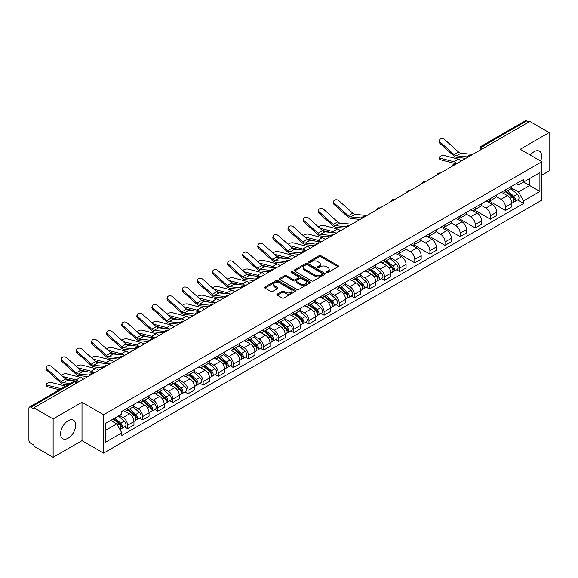 <?xml version="1.0" encoding="UTF-8"?>
<svg xmlns="http://www.w3.org/2000/svg" width="578" height="578" viewBox="0 0 578 578"><rect width="100%" height="100%" fill="white"/><g stroke="black" fill="none" stroke-linecap="round" stroke-linejoin="round"><path stroke-width="0.87" d="M326.628 272.578A0.939 0.542 0 0 0 327.957 272.578L338.065 266.747A1.344 0.773 0 0 0 338.462 266.198A1.344 0.773 0 0 0 338.065 265.649L320.942 255.758A1.344 0.773 0 0 0 319.042 255.758L308.934 261.596A0.939 0.542 0 0 0 308.659 261.979A0.939 0.542 0 0 0 308.934 262.361A0.939 0.542 0 0 0 310.263 262.361L311.571 261.61A4.306 2.485 0 0 1 317.662 261.61L319.092 262.434A4.306 2.485 0 0 1 320.349 264.189A4.306 2.485 0 0 1 319.092 265.945L317.784 266.704A0.939 0.542 0 0 0 317.503 267.087A0.939 0.542 0 0 0 317.784 267.469A0.939 0.542 0 0 0 319.114 267.469L320.422 266.718A4.306 2.485 0 0 1 326.505 266.718L327.936 267.542A4.306 2.485 0 0 1 329.193 269.297A4.306 2.485 0 0 1 327.936 271.053L326.628 271.812A0.939 0.542 0 0 0 326.353 272.195A0.939 0.542 0 0 0 326.628 272.578L326.628 271.812M68.146 438.175A10.693 6.17 120 0 0 75.133 428.753A10.693 6.17 120 0 0 73.493 420.184A10.693 6.17 120 0 0 68.146 420.719A10.693 6.17 120 0 0 61.167 430.133A10.693 6.17 120 0 0 62.8 438.702A10.693 6.17 120 0 0 68.146 438.175M540.625 161.031A10.693 6.17 120 0 0 539.426 151.183A10.693 6.17 120 0 0 534.079 151.711A10.693 6.17 120 0 0 530.301 155.07M277.281 294.094A1.344 0.773 0 0 0 276.891 294.643A1.344 0.773 0 0 0 277.281 295.192L282.086 297.966A1.344 0.773 0 0 0 283.986 297.966L295.214 291.485A1.344 0.773 0 0 0 295.611 290.936A1.344 0.773 0 0 0 295.214 290.387L278.09 280.503A1.344 0.773 0 0 0 276.19 280.503L264.962 286.984A1.344 0.773 0 0 0 264.572 287.533A1.344 0.773 0 0 0 264.962 288.082L270.764 291.428A1.344 0.773 0 0 0 272.671 291.428L277.476 288.653A1.344 0.773 0 0 0 277.866 288.104A1.344 0.773 0 0 0 277.476 287.555L274.593 285.893A3.598 2.081 0 0 1 273.539 284.427A3.598 2.081 0 0 1 275.764 282.505A3.598 2.081 0 0 1 279.687 282.96L290.958 289.47A3.598 2.081 0 0 1 292.013 290.936A3.598 2.081 0 0 1 289.788 292.851A3.598 2.081 0 0 1 285.864 292.403L283.986 291.319A1.344 0.773 0 0 0 282.086 291.319L277.281 294.094L277.281 295.192M103.614 414.729L82.004 402.252L53.125 418.927L33.842 407.793L529.816 121.445L549.1 132.579L520.222 149.254L541.832 161.724L103.614 414.729L103.614 453.109L541.832 200.111L541.832 161.724M311.672 280.886A1.344 0.773 0 0 0 313.572 280.886L324.8 274.406A1.344 0.773 0 0 0 325.19 273.856A1.344 0.773 0 0 0 324.8 273.307L307.677 263.424A1.344 0.773 0 0 0 305.769 263.424L294.549 269.904A1.344 0.773 0 0 0 294.151 270.453A1.344 0.773 0 0 0 294.549 271.003L311.672 280.886M291.644 272.78A0.939 0.542 0 0 1 292.598 272.917L292.598 271.797L310.003 281.847A1.344 0.773 0 0 1 310.4 282.396A1.344 0.773 0 0 1 310.003 282.945L298.783 289.426A1.344 0.773 0 0 1 296.875 289.426L279.759 279.542L279.759 278.444A1.344 0.773 0 0 0 279.362 278.993A1.344 0.773 0 0 0 279.759 279.542M279.759 278.444L284.557 275.67A1.344 0.773 0 0 1 286.464 275.67L293.407 279.68A1.344 0.773 0 0 0 295.307 279.68L298.494 277.837A1.344 0.773 0 0 0 298.891 277.288A1.344 0.773 0 0 0 298.494 276.739L291.269 272.563A0.939 0.542 0 0 1 290.987 272.18A0.939 0.542 0 0 1 291.572 271.682A0.939 0.542 0 0 1 292.598 271.797M53.125 418.927L53.125 457.306L33.842 446.173L33.842 445.053L30.836 443.319A2.738 1.582 -120 0 1 28.9 439.966L28.9 408.292A2.738 1.582 -120 0 1 29.471 407.042L73.37 381.697A2.738 1.582 60 0 1 74.735 381.834L30.836 407.179A2.738 1.582 -120 0 0 29.471 407.042M541.832 175.156L549.1 170.958L549.1 132.579M53.125 457.306L82.004 440.631L103.614 453.109M33.842 407.793L33.842 408.913L30.836 407.179M484.949 147.347L482.912 146.176A2.738 1.582 60 0 0 481.539 146.039L525.438 120.694A2.738 1.582 60 0 1 526.811 120.831L482.912 146.176A2.738 1.582 120 0 0 480.975 149.529L480.975 149.644M528.848 122.001L526.811 120.831M505.49 189.873A6.307 3.641 60 0 1 504.189 192.698L510.584 189.006A6.307 3.641 -120 0 0 511.884 186.181M496.415 196.657L501.032 199.323A6.307 3.641 60 0 1 505.49 207.047L511.884 203.355A6.307 3.641 -120 0 0 507.426 195.631L502.853 192.987M511.884 203.355L511.884 206.765L505.49 210.457L489.458 201.202M504.189 192.698A6.307 3.641 60 0 1 501.083 192.416M505.49 207.047L505.49 210.457M490.375 198.601A6.307 3.641 60 0 1 489.067 201.426L495.462 197.734A6.307 3.641 -120 0 0 496.769 194.909M474.343 209.93L490.375 219.185L496.769 215.493L496.769 212.083A6.307 3.641 -120 0 0 492.312 204.359L487.731 201.715M489.067 201.426A6.307 3.641 60 0 1 485.968 201.144M481.293 205.385L485.917 208.051A6.307 3.641 60 0 1 490.375 215.775L490.375 219.185M475.253 207.329A6.307 3.641 60 0 1 473.953 210.154L480.347 206.462A6.307 3.641 -120 0 0 481.655 203.637M459.221 218.657L475.253 227.913L481.655 224.221L481.655 220.81A6.307 3.641 -120 0 0 477.197 213.087L472.616 210.443M473.953 210.154A6.307 3.641 60 0 1 470.846 209.872M466.179 214.113L470.795 216.779A6.307 3.641 60 0 1 475.253 224.502L475.253 227.913M460.139 216.056A6.307 3.641 60 0 1 458.831 218.881L465.232 215.189A6.307 3.641 -120 0 0 466.533 212.364M444.106 227.385L460.139 236.64L466.533 232.948L466.533 229.538A6.307 3.641 -120 0 0 462.075 221.815L457.501 219.178M458.831 218.881A6.307 3.641 60 0 1 455.731 218.6M451.064 222.841L455.681 225.507A6.307 3.641 60 0 1 460.139 233.23L460.139 236.64M445.024 224.784A6.307 3.641 60 0 1 443.716 227.609L450.11 223.917A6.307 3.641 -120 0 0 451.418 221.092M428.992 236.113L445.024 245.368L451.418 241.676L451.418 238.266A6.307 3.641 -120 0 0 446.96 230.543L442.38 227.905M443.716 227.609A6.307 3.641 60 0 1 440.609 227.327M435.942 231.568L440.566 234.234A6.307 3.641 60 0 1 445.024 241.958L445.024 245.368M429.902 233.512A6.307 3.641 60 0 1 428.601 236.337L434.996 232.645A6.307 3.641 -120 0 0 436.296 229.82M413.87 244.841L429.902 254.103L436.296 250.404L436.296 246.994A6.307 3.641 -120 0 0 431.838 239.27L427.265 236.633M428.601 236.337A6.307 3.641 60 0 1 425.495 236.055M420.827 240.296L425.444 242.962A6.307 3.641 60 0 1 429.902 250.686L429.902 254.103M414.787 242.24A6.307 3.641 60 0 1 413.48 245.065L419.874 241.373A6.307 3.641 -120 0 0 421.181 238.548M398.755 253.569L414.787 262.831L421.181 259.132L421.181 255.722A6.307 3.641 -120 0 0 416.724 247.998L412.143 245.361M413.48 245.065A6.307 3.641 60 0 1 410.38 244.783M405.705 249.024L410.329 251.697A6.307 3.641 60 0 1 414.787 259.414L414.787 262.831M399.665 250.968A6.307 3.641 60 0 1 398.365 253.8L404.759 250.101A6.307 3.641 -120 0 0 406.067 247.276M396.602 269.789L399.665 271.559L406.067 267.867L406.067 264.449A6.307 3.641 -120 0 0 401.609 256.726L397.028 254.089M398.365 253.8A6.307 3.641 60 0 1 395.258 253.511M390.591 257.752L395.208 260.425A6.307 3.641 60 0 1 399.665 268.141L399.665 271.559M384.551 259.695A6.307 3.641 60 0 1 383.243 262.528L389.644 258.828A6.307 3.641 -120 0 0 390.945 256.003M381.487 278.517L384.551 280.287L390.945 276.595L390.945 273.177A6.307 3.641 -120 0 0 386.487 265.461L381.914 262.817M383.243 262.528A6.307 3.641 60 0 1 380.143 262.239M375.476 266.48L380.093 269.153A6.307 3.641 60 0 1 384.551 276.869L384.551 280.287M369.436 268.423A6.307 3.641 60 0 1 368.128 271.255L374.522 267.563A6.307 3.641 -120 0 0 375.83 264.731M366.365 287.244L369.436 289.014L375.83 285.322L375.83 281.905A6.307 3.641 -120 0 0 371.372 274.189L366.792 271.544M368.128 271.255A6.307 3.641 60 0 1 365.021 270.966M360.354 275.215L364.978 277.881A6.307 3.641 60 0 1 369.436 285.597L369.436 289.014M354.314 277.151A6.307 3.641 60 0 1 353.014 279.983L359.408 276.291A6.307 3.641 -120 0 0 360.708 273.459M351.251 295.972L354.314 297.742L360.708 294.05L360.708 290.633A6.307 3.641 -120 0 0 356.25 282.917L351.677 280.272M353.014 279.983A6.307 3.641 60 0 1 349.907 279.694M345.239 283.942L349.856 286.609A6.307 3.641 60 0 1 354.314 294.325L354.314 297.742M339.199 285.879A6.307 3.641 60 0 1 337.892 288.711L344.286 285.019A6.307 3.641 -120 0 0 345.593 282.187M336.129 304.7L339.199 306.47L345.593 302.778L345.593 299.361A6.307 3.641 -120 0 0 341.136 291.644L336.555 289M337.892 288.711A6.307 3.641 60 0 1 334.792 288.422M330.117 292.67L334.741 295.336A6.307 3.641 60 0 1 339.199 303.053L339.199 306.47M324.077 294.607A6.307 3.641 60 0 1 322.777 297.439L329.171 293.747A6.307 3.641 -120 0 0 330.479 290.915M321.014 313.428L324.077 315.198L330.479 311.506L330.479 308.088A6.307 3.641 -120 0 0 326.021 300.372L321.44 297.728M322.777 297.439A6.307 3.641 60 0 1 319.67 297.15M315.003 301.398L319.62 304.064A6.307 3.641 60 0 1 324.077 311.78L324.077 315.198M308.963 303.334A6.307 3.641 60 0 1 307.655 306.167L314.056 302.475A6.307 3.641 -120 0 0 315.357 299.642M305.899 322.156L308.963 323.926L315.357 320.234L315.357 316.816A6.307 3.641 -120 0 0 310.899 309.1L306.326 306.456M307.655 306.167A6.307 3.641 60 0 1 304.555 305.878M299.888 310.126L304.505 312.792A6.307 3.641 60 0 1 308.963 320.508L308.963 323.926M293.848 312.062A6.307 3.641 60 0 1 292.54 314.894L298.934 311.202A6.307 3.641 -120 0 0 300.242 308.37M290.777 330.883L293.848 332.653L300.242 328.961L300.242 325.544A6.307 3.641 -120 0 0 295.784 317.828L291.204 315.183M292.54 314.894A6.307 3.641 60 0 1 289.434 314.605M284.766 318.854L289.39 321.52A6.307 3.641 60 0 1 293.848 329.236L293.848 332.653M278.726 320.79A6.307 3.641 60 0 1 277.426 323.622L283.82 319.93A6.307 3.641 -120 0 0 285.12 317.098M275.663 339.611L278.726 341.381L285.12 337.689L285.12 334.272A6.307 3.641 -120 0 0 280.662 326.556L276.089 323.911M277.426 323.622A6.307 3.641 60 0 1 274.319 323.333M269.651 327.582L274.268 330.248A6.307 3.641 60 0 1 278.726 337.971L278.726 341.381M263.611 329.518A6.307 3.641 60 0 1 262.304 332.35L268.698 328.658A6.307 3.641 -120 0 0 270.005 325.826M260.541 348.339L263.611 350.109L270.005 346.417L270.005 343A6.307 3.641 -120 0 0 265.548 335.283L260.967 332.639M262.304 332.35A6.307 3.641 60 0 1 259.204 332.061M254.53 336.309L259.154 338.975A6.307 3.641 60 0 1 263.611 346.699L263.611 350.109M248.489 338.246A6.307 3.641 60 0 1 247.189 341.078L253.583 337.386A6.307 3.641 -120 0 0 254.891 334.554M245.426 357.067L248.489 358.837L254.891 355.145L254.891 351.727A6.307 3.641 -120 0 0 250.433 344.011L245.852 341.367M247.189 341.078A6.307 3.641 60 0 1 244.082 340.796M239.415 345.037L244.032 347.703A6.307 3.641 60 0 1 248.489 355.427L248.489 358.837M233.375 346.973A6.307 3.641 60 0 1 232.067 349.806L238.468 346.114A6.307 3.641 -120 0 0 239.769 343.281M230.311 365.795L233.375 367.565L239.769 363.873L239.769 360.462A6.307 3.641 -120 0 0 235.311 352.739L230.738 350.095M232.067 349.806A6.307 3.641 60 0 1 228.967 349.524M224.3 353.765L228.917 356.431A6.307 3.641 60 0 1 233.375 364.154L233.375 367.565M218.26 355.701A6.307 3.641 60 0 1 216.952 358.533L223.346 354.841A6.307 3.641 -120 0 0 224.654 352.009M215.189 374.522L218.26 376.292L224.654 372.6L224.654 369.19A6.307 3.641 -120 0 0 220.196 361.467L215.616 358.822M216.952 358.533A6.307 3.641 60 0 1 213.846 358.252M209.178 362.493L213.802 365.159A6.307 3.641 60 0 1 218.26 372.882L218.26 376.292M203.138 364.429A6.307 3.641 60 0 1 201.838 367.261L208.232 363.569A6.307 3.641 -120 0 0 209.532 360.737M200.075 383.25L203.138 385.02L209.532 381.328L209.532 377.918A6.307 3.641 -120 0 0 205.082 370.195L200.501 367.55M201.838 367.261A6.307 3.641 60 0 1 198.731 366.979M194.064 371.22L198.68 373.887A6.307 3.641 60 0 1 203.138 381.61L203.138 385.02M188.023 373.157A6.307 3.641 60 0 1 186.716 375.989L193.11 372.297A6.307 3.641 -120 0 0 194.418 369.465M184.953 391.978L188.023 393.748L194.418 390.056L194.418 386.646A6.307 3.641 -120 0 0 189.96 378.922L185.379 376.278M186.716 375.989A6.307 3.641 60 0 1 183.616 375.707M178.942 379.948L183.566 382.614A6.307 3.641 60 0 1 188.023 390.338L188.023 393.748M172.901 381.885A6.307 3.641 60 0 1 171.601 384.717L177.995 381.025A6.307 3.641 -120 0 0 179.303 378.193M169.838 400.706L172.901 402.476L179.303 398.784L179.303 395.374A6.307 3.641 -120 0 0 174.845 387.65L170.264 385.006M171.601 384.717A6.307 3.641 60 0 1 168.494 384.435M163.827 388.676L168.444 391.342A6.307 3.641 60 0 1 172.901 399.066L172.901 402.476M157.787 390.612A6.307 3.641 60 0 1 156.479 393.445L162.88 389.753A6.307 3.641 -120 0 0 164.181 386.92M154.723 409.434L157.787 411.204L164.181 407.512L164.181 404.101A6.307 3.641 -120 0 0 159.723 396.378L155.15 393.734M156.479 393.445A6.307 3.641 60 0 1 153.38 393.163M148.712 397.404L153.329 400.07A6.307 3.641 60 0 1 157.787 407.793L157.787 411.204M142.672 399.34A6.307 3.641 60 0 1 141.364 402.172L147.758 398.48A6.307 3.641 -120 0 0 149.066 395.648M139.601 418.161L142.672 419.931L149.066 416.239L149.066 412.829A6.307 3.641 -120 0 0 144.608 405.106L140.028 402.461M141.364 402.172A6.307 3.641 60 0 1 138.258 401.891M133.59 406.132L138.214 408.798A6.307 3.641 60 0 1 142.672 416.521L142.672 419.931M127.55 408.068A6.307 3.641 60 0 1 126.25 410.9L132.644 407.208A6.307 3.641 -120 0 0 133.944 404.376M124.487 426.889L127.55 428.659L133.944 424.967L133.944 421.557A6.307 3.641 -120 0 0 129.494 413.834L124.913 411.189M126.25 410.9A6.307 3.641 60 0 1 123.143 410.618M119.415 415.401L123.092 417.526A6.307 3.641 60 0 1 127.55 425.249L127.55 428.659M516.197 183.688L518.48 185.003L539.895 172.634L529.621 178.566L529.621 185.509L518.48 191.939L511.53 187.929M105.557 430.343L116.698 423.905L121.835 432.799L105.557 442.199L105.557 423.399L121.835 414L121.835 411.37L523.61 179.404L523.61 182.034L539.895 191.434L523.61 200.833L518.48 191.939M539.895 172.634L539.895 191.434M121.835 432.799L121.835 435.429L523.61 203.463L523.61 200.833M82.004 402.252L82.004 440.631M116.698 423.905L110.687 420.437M517.541 199.959L523.61 203.463M327.004 272.715L327.936 272.173A4.306 2.485 0 0 0 329.193 270.417L329.193 269.297M320.349 264.189L320.349 265.309A4.306 2.485 0 0 1 319.092 267.065L318.16 267.607M338.065 265.649L338.065 266.747L320.942 256.878A1.344 0.773 0 0 0 319.042 256.878L309.309 262.499M324.778 274.413L307.677 264.543A1.344 0.773 0 0 0 305.769 264.543L294.563 271.01L294.549 269.904M322.416 274.239A0.939 0.542 0 0 0 322.697 273.856A0.939 0.542 0 0 0 322.416 273.473L307.388 264.796A0.939 0.542 0 0 0 306.058 264.796L304.678 265.591A4.306 2.485 0 0 0 303.414 267.347A4.306 2.485 0 0 0 304.678 269.102L314.952 275.034A4.306 2.485 0 0 0 321.036 275.034L322.416 274.239L322.416 275.359A0.939 0.542 0 0 0 322.697 274.976L322.697 273.856M303.414 267.347L303.414 268.467A4.306 2.485 0 0 0 304.678 270.222L304.678 269.102M322.416 275.359L321.036 276.154A4.306 2.485 0 0 1 314.952 276.154L304.678 270.222M279.774 279.55L284.557 276.79L284.557 275.67M298.891 277.288L298.891 278.408A1.344 0.773 0 0 1 298.494 278.957L295.307 280.792A1.344 0.773 0 0 1 293.407 280.792L286.464 276.79A1.344 0.773 0 0 0 284.557 276.79M292.598 272.917L309.989 282.953M300.611 283.834A3.598 2.081 0 0 0 304.534 284.289A3.598 2.081 0 0 0 306.752 282.367A3.598 2.081 0 0 0 305.704 280.901L301.73 278.603A1.344 0.773 0 0 0 299.83 278.603L296.637 280.446A1.344 0.773 0 0 0 296.247 280.995A1.344 0.773 0 0 0 296.637 281.544L300.611 283.834L300.611 284.954A3.598 2.081 0 0 0 304.534 285.409A3.598 2.081 0 0 0 306.752 283.487L306.752 282.367M296.247 280.995L296.247 282.115A1.344 0.773 0 0 0 296.637 282.664L296.637 281.544M300.611 284.954L296.637 282.664M292.013 290.936L292.013 292.056A3.598 2.081 0 0 1 289.788 293.971A3.598 2.081 0 0 1 285.864 293.523L283.986 292.439A1.344 0.773 0 0 0 282.086 292.439L277.303 295.199M273.539 284.427L273.539 285.546A3.598 2.081 0 0 0 274.593 287.013L274.593 285.893M277.454 288.668L274.593 287.013M295.214 290.387L295.214 291.485L278.09 281.623A1.344 0.773 0 0 0 276.19 281.623L264.984 288.09L264.962 286.984M440.53 159.788A3.15 1.264 168.1 0 1 439.67 159.152L439.338 157.556A3.15 1.264 -11.9 0 0 440.19 158.191L440.53 159.788L454.337 163.343A5.072 2.926 -120 0 1 455.876 164.13M461.367 160.966A6.849 3.959 -120 0 0 458.455 159.167L444.648 155.619A3.15 1.264 -11.9 0 0 441.144 155.952A3.15 1.264 -11.9 0 0 439.338 157.556M505.931 191.694L512.086 197.192A3.425 1.98 60 0 1 513.163 202.488L511.884 203.225M506.09 191.838L508.994 193.514M506.552 191.332L513.401 197.452A1.647 0.946 60 0 1 513.921 199.995A1.647 0.946 60 0 1 513.77 200.053M507.578 190.74L513.734 196.238A3.425 1.98 60 0 1 514.81 201.534A3.425 1.98 60 0 1 513.777 201.65M511.01 188.681L517.223 194.222A3.425 1.98 60 0 1 518.3 199.526L514.81 201.534M456.909 163.538A6.849 3.959 -120 0 0 453.997 161.746L440.19 158.191M472.717 154.413L460.933 153.249A5.072 2.926 60 0 1 458.6 152.072L444.793 139.681A3.15 2.24 15.6 0 0 441.693 138.662A3.15 2.24 15.6 0 0 439.526 140.122A3.15 2.24 15.6 0 0 440.335 142.253L439.995 143.46A3.15 2.24 -164.4 0 1 439.193 141.328L439.526 140.122M467.356 156.898L456.476 155.829A5.072 2.926 60 0 1 454.142 154.644L440.335 142.253M465.926 158.329L456.96 157.447A6.849 3.959 60 0 1 453.802 155.85L439.995 143.46M340.42 230.788A6.849 3.959 -120 0 0 337.516 228.996L323.709 225.442A3.15 1.264 -11.9 0 0 320.66 225.63A3.15 1.264 -11.9 0 0 318.464 226.966M384.991 261.516L391.147 267.014A3.425 1.98 60 0 1 392.224 272.31L390.945 273.054M385.15 261.661L388.048 263.337M385.613 261.162L392.462 267.274A1.647 0.946 60 0 1 392.982 269.818A1.647 0.946 60 0 1 392.83 269.875M386.639 260.57L392.794 266.061A3.425 1.98 60 0 1 393.871 271.364A3.425 1.98 60 0 1 392.838 271.472M390.071 258.503L396.284 264.052A3.425 1.98 60 0 1 397.361 269.348L393.871 271.364M330.11 232.32L322.148 230.275M335.385 232.84A6.849 3.959 -120 0 0 333.058 231.568L319.793 228.158M325.306 239.516A6.849 3.959 -120 0 0 322.401 237.724L308.594 234.169A3.15 1.264 -11.9 0 0 305.538 234.357A3.15 1.264 -11.9 0 0 303.349 235.694M369.869 270.244L376.032 275.742A3.425 1.98 60 0 1 377.109 281.038L375.83 281.782M370.036 270.388L372.933 272.065M370.491 269.89L377.347 276.002A1.647 0.946 60 0 1 377.86 278.545A1.647 0.946 60 0 1 377.716 278.603M371.517 269.297L377.68 274.796A3.425 1.98 60 0 1 378.756 280.092A3.425 1.98 60 0 1 377.716 280.2M374.956 267.231L381.169 272.78A3.425 1.98 60 0 1 382.246 278.076L378.756 280.092M314.996 241.048L307.034 239.003M320.27 241.568A6.849 3.959 -120 0 0 317.943 240.296L304.671 236.886M310.191 248.244A6.849 3.959 -120 0 0 307.279 246.452L293.472 242.897A3.15 1.264 -11.9 0 0 290.423 243.085A3.15 1.264 -11.9 0 0 288.227 244.422M354.755 278.972L360.91 284.47A3.425 1.98 60 0 1 361.987 289.766L360.708 290.51M354.914 279.123L357.818 280.792M355.376 278.618L362.233 284.73A1.647 0.946 60 0 1 362.746 287.273A1.647 0.946 60 0 1 362.594 287.338M356.402 278.025L362.558 283.523A3.425 1.98 60 0 1 363.634 288.819A3.425 1.98 60 0 1 362.601 288.928M359.834 275.959L366.047 281.508A3.425 1.98 60 0 1 367.124 286.804L363.634 288.819M299.881 249.775L291.912 247.731M305.155 250.296A6.849 3.959 -120 0 0 302.821 249.024L289.556 245.614M295.069 256.972A6.849 3.959 -120 0 0 292.165 255.18L278.358 251.625A3.15 1.264 -11.9 0 0 275.301 251.813A3.15 1.264 -11.9 0 0 273.112 253.15M339.633 287.7L345.796 293.198A3.425 1.98 60 0 1 346.872 298.501L345.593 299.238M339.799 287.851L342.696 289.52M340.254 287.345L347.111 293.458A1.647 0.946 60 0 1 347.631 296.001A1.647 0.946 60 0 1 347.479 296.066M341.28 286.753L347.443 292.251A3.425 1.98 60 0 1 348.52 297.547A3.425 1.98 60 0 1 347.486 297.656M344.719 284.687L350.933 290.235A3.425 1.98 60 0 1 352.009 295.531L348.52 297.547M284.759 258.503L276.797 256.459M290.033 259.023A6.849 3.959 -120 0 0 287.707 257.752L274.434 254.342M279.954 265.699A6.849 3.959 -120 0 0 277.043 263.908L263.236 260.353A3.15 1.264 -11.9 0 0 260.187 260.541A3.15 1.264 -11.9 0 0 257.998 261.877M324.518 296.427L330.681 301.926A3.425 1.98 60 0 1 331.75 307.229L330.471 307.966M324.684 296.579L327.582 298.248M325.139 296.073L331.996 302.186A1.647 0.946 60 0 1 332.509 304.729A1.647 0.946 60 0 1 332.357 304.794M326.165 295.481L332.328 300.979A3.425 1.98 60 0 1 333.398 306.275A3.425 1.98 60 0 1 332.364 306.383M329.597 293.414L335.811 298.963A3.425 1.98 60 0 1 336.887 304.259L333.398 306.275M269.644 267.231L261.675 265.186M274.918 267.751A6.849 3.959 -120 0 0 272.585 266.48L259.32 263.069M264.832 274.427A6.849 3.959 -120 0 0 261.928 272.635L248.121 269.081A3.15 1.264 -11.9 0 0 245.072 269.269A3.15 1.264 -11.9 0 0 242.876 270.605M309.403 305.155L315.559 310.653A3.425 1.98 60 0 1 316.636 315.956L315.357 316.693M309.562 305.307L312.46 306.976M310.025 304.801L316.874 310.913A1.647 0.946 60 0 1 317.394 313.457A1.647 0.946 60 0 1 317.243 313.522M311.051 304.209L317.206 309.707A3.425 1.98 60 0 1 318.283 315.003A3.425 1.98 60 0 1 317.25 315.111M314.483 302.142L320.696 307.691A3.425 1.98 60 0 1 321.773 312.987L318.283 315.003M254.522 275.959L246.56 273.914M259.797 276.479A6.849 3.959 -120 0 0 257.47 275.207L244.205 271.797M249.718 283.155A6.849 3.959 -120 0 0 246.813 281.363L233.006 277.808A3.15 1.264 -11.9 0 0 229.95 277.996A3.15 1.264 -11.9 0 0 227.761 279.333M294.281 313.89L300.444 319.381A3.425 1.98 60 0 1 301.521 324.684L300.242 325.421M294.448 314.035L297.345 315.704M294.903 313.529L301.759 319.641A1.647 0.946 60 0 1 302.272 322.184A1.647 0.946 60 0 1 302.128 322.249M295.929 312.936L302.092 318.435A3.425 1.98 60 0 1 303.168 323.731A3.425 1.98 60 0 1 302.128 323.839M299.368 310.87L305.581 316.419A3.425 1.98 60 0 1 306.658 321.715L303.168 323.731M239.408 284.687L231.446 282.642M244.682 285.207A6.849 3.959 -120 0 0 242.355 283.935L229.083 280.525M234.603 291.883A6.849 3.959 -120 0 0 231.691 290.091L217.884 286.544A3.15 1.264 -11.9 0 0 214.835 286.724A3.15 1.264 -11.9 0 0 212.639 288.061M279.167 322.618L285.322 328.109A3.425 1.98 60 0 1 286.399 333.412L285.12 334.149M279.326 322.762L282.23 324.431M279.788 322.257L286.645 328.369A1.647 0.946 60 0 1 287.158 330.912A1.647 0.946 60 0 1 287.006 330.977M280.814 321.664L286.97 327.162A3.425 1.98 60 0 1 288.046 332.458A3.425 1.98 60 0 1 287.013 332.567M284.246 319.598L290.459 325.147A3.425 1.98 60 0 1 291.536 330.443L288.046 332.458M224.293 293.414L216.324 291.37M229.567 293.935A6.849 3.959 -120 0 0 227.233 292.663L213.968 289.253M219.481 300.611A6.849 3.959 -120 0 0 216.577 298.819L202.77 295.271A3.15 1.264 -11.9 0 0 199.713 295.452A3.15 1.264 -11.9 0 0 197.524 296.789M264.045 331.346L270.208 336.837A3.425 1.98 60 0 1 271.284 342.14L270.005 342.877M264.211 331.49L267.108 333.159M264.666 330.984L271.523 337.104A1.647 0.946 60 0 1 272.043 339.64A1.647 0.946 60 0 1 271.891 339.705M265.692 330.392L271.855 335.89A3.425 1.98 60 0 1 272.932 341.186A3.425 1.98 60 0 1 271.898 341.295M269.131 328.333L275.345 333.874A3.425 1.98 60 0 1 276.421 339.17L272.932 341.186M209.171 302.142L201.209 300.098M214.445 302.662A6.849 3.959 -120 0 0 212.119 301.391L198.846 297.981M204.366 309.338A6.849 3.959 -120 0 0 201.455 307.547L187.648 303.999A3.15 1.264 -11.9 0 0 184.599 304.18A3.15 1.264 -11.9 0 0 182.41 305.516M248.93 340.074L255.093 345.565A3.425 1.98 60 0 1 256.162 350.868L254.891 351.605M249.096 340.218L251.994 341.887M249.552 339.712L256.408 345.832A1.647 0.946 60 0 1 256.921 348.375A1.647 0.946 60 0 1 256.769 348.433M250.577 339.12L256.74 344.618A3.425 1.98 60 0 1 257.81 349.914A3.425 1.98 60 0 1 256.776 350.022M254.009 337.061L260.223 342.602A3.425 1.98 60 0 1 261.299 347.898L257.81 349.914M194.056 310.87L186.087 308.825M199.331 311.39A6.849 3.959 -120 0 0 196.997 310.119L183.732 306.708M189.244 318.066A6.849 3.959 -120 0 0 186.34 316.274L172.533 312.727A3.15 1.264 -11.9 0 0 169.484 312.915A3.15 1.264 -11.9 0 0 167.288 314.244M233.815 348.801L239.971 354.292A3.425 1.98 60 0 1 241.048 359.595L239.769 360.332M233.974 348.946L236.872 350.622M234.437 348.44L241.286 354.56A1.647 0.946 60 0 1 241.806 357.103A1.647 0.946 60 0 1 241.655 357.161M235.463 347.848L241.618 353.346A3.425 1.98 60 0 1 242.695 358.642A3.425 1.98 60 0 1 241.662 358.75M238.895 345.789L245.108 351.33A3.425 1.98 60 0 1 246.185 356.626L242.695 358.642M178.934 319.598L170.972 317.553M184.209 320.118A6.849 3.959 -120 0 0 181.882 318.846L168.617 315.436M174.13 326.794A6.849 3.959 -120 0 0 171.225 325.002L157.418 321.455A3.15 1.264 -11.9 0 0 154.362 321.643A3.15 1.264 -11.9 0 0 152.173 322.972M218.694 357.529L224.856 363.027A3.425 1.98 60 0 1 225.933 368.323L224.654 369.06M218.86 357.674L221.757 359.35M219.315 357.168L226.171 363.287A1.647 0.946 60 0 1 226.684 365.831A1.647 0.946 60 0 1 226.54 365.888M220.341 356.575L226.504 362.074A3.425 1.98 60 0 1 227.58 367.37A3.425 1.98 60 0 1 226.54 367.478M223.78 354.516L229.993 360.058A3.425 1.98 60 0 1 231.07 365.354L227.58 367.37M163.82 328.326L155.858 326.281M169.094 328.846A6.849 3.959 -120 0 0 166.767 327.574L153.495 324.164M159.015 335.522A6.849 3.959 -120 0 0 156.103 333.73L142.296 330.183A3.15 1.264 -11.9 0 0 139.247 330.37A3.15 1.264 -11.9 0 0 137.051 331.7M203.579 366.257L209.735 371.755A3.425 1.98 60 0 1 210.811 377.051L209.532 377.788M203.738 366.401L206.642 368.078M204.2 365.896L211.057 372.015A1.647 0.946 60 0 1 211.57 374.558A1.647 0.946 60 0 1 211.418 374.616M205.226 365.303L211.382 370.801A3.425 1.98 60 0 1 212.458 376.097A3.425 1.98 60 0 1 211.425 376.206M208.658 363.244L214.871 368.786A3.425 1.98 60 0 1 215.948 374.082L212.458 376.097M148.705 337.053L140.736 335.009M153.979 337.574A6.849 3.959 -120 0 0 151.646 336.302L138.38 332.892M143.893 344.257A6.849 3.959 -120 0 0 140.989 342.458L127.182 338.91A3.15 1.264 -11.9 0 0 124.126 339.098A3.15 1.264 -11.9 0 0 121.936 340.435M188.457 374.985L194.62 380.483A3.425 1.98 60 0 1 195.696 385.779L194.418 386.516M188.623 375.129L191.52 376.805M189.078 374.623L195.935 380.743A1.647 0.946 60 0 1 196.455 383.286A1.647 0.946 60 0 1 196.303 383.344M190.104 374.031L196.267 379.529A3.425 1.98 60 0 1 197.344 384.825A3.425 1.98 60 0 1 196.31 384.934M193.543 371.972L199.757 377.513A3.425 1.98 60 0 1 200.833 382.809L197.344 384.825M133.583 345.781L125.621 343.737M138.857 346.301A6.849 3.959 -120 0 0 136.531 345.03L123.258 341.62M366.893 215.507L355.109 214.351A5.072 2.926 60 0 1 352.775 213.166L338.968 200.776A3.15 2.24 15.6 0 0 335.869 199.757A3.15 2.24 15.6 0 0 333.701 201.216A3.15 2.24 15.6 0 0 334.51 203.348L334.178 204.554A3.15 2.24 -164.4 0 1 333.369 202.423L333.701 201.216M361.532 217.993L350.651 216.923A5.072 2.926 60 0 1 348.317 215.746L334.51 203.348M360.101 219.423L351.135 218.549A6.849 3.959 60 0 1 347.985 216.952L334.178 204.554M351.778 224.235L339.994 223.079A5.072 2.926 60 0 1 337.66 221.894L323.853 209.503A3.15 2.24 15.6 0 0 320.754 208.485A3.15 2.24 15.6 0 0 318.586 209.944A3.15 2.24 15.6 0 0 319.396 212.075L319.056 213.282A3.15 2.24 -164.4 0 1 318.247 211.151L318.586 209.944M346.417 226.721L335.536 225.651A5.072 2.926 60 0 1 333.203 224.474L319.396 212.075M344.987 228.151L336.013 227.277A6.849 3.959 60 0 1 332.863 225.68L319.056 213.282M336.656 232.963L324.872 231.807A5.072 2.926 60 0 1 322.538 230.622L308.731 218.231A3.15 2.24 15.6 0 0 305.632 217.212A3.15 2.24 15.6 0 0 303.472 218.672A3.15 2.24 15.6 0 0 304.274 220.803L303.941 222.01A3.15 2.24 -164.4 0 1 303.132 219.878L303.472 218.672M331.295 235.448L320.414 234.379A5.072 2.926 60 0 1 318.081 233.201L304.274 220.803M329.872 236.879L320.898 236.005A6.849 3.959 60 0 1 317.748 234.408L303.941 222.01M321.541 241.691L309.757 240.535A5.072 2.926 60 0 1 307.424 239.35L293.617 226.959A3.15 2.24 15.6 0 0 290.517 225.94A3.15 2.24 15.6 0 0 288.35 227.4A3.15 2.24 15.6 0 0 289.159 229.531L288.819 230.745A3.15 2.24 -164.4 0 1 288.017 228.606L288.35 227.4M316.18 244.176L305.3 243.107A5.072 2.926 60 0 1 302.966 241.929L289.159 229.531M314.75 245.614L305.784 244.732A6.849 3.959 60 0 1 302.626 243.136L288.819 230.745M306.419 250.419L294.636 249.263A5.072 2.926 60 0 1 292.309 248.078L278.502 235.687A3.15 2.24 15.6 0 0 275.395 234.668A3.15 2.24 15.6 0 0 273.235 236.127A3.15 2.24 15.6 0 0 274.044 238.259L273.705 239.473A3.15 2.24 -164.4 0 1 272.895 237.334L273.235 236.127M301.059 252.904L290.178 251.835A5.072 2.926 60 0 1 287.851 250.657L274.044 238.259M299.635 254.342L290.662 253.46A6.849 3.959 60 0 1 287.512 251.864L273.705 239.473M291.305 259.146L279.521 257.99A5.072 2.926 60 0 1 277.187 256.805L263.38 244.415A3.15 2.24 15.6 0 0 260.281 243.396A3.15 2.24 15.6 0 0 258.113 244.855A3.15 2.24 15.6 0 0 258.922 246.987L258.59 248.2A3.15 2.24 -164.4 0 1 257.781 246.062L258.113 244.855M285.944 261.632L275.063 260.562A5.072 2.926 60 0 1 272.729 259.385L258.922 246.987M284.513 263.069L275.547 262.188A6.849 3.959 60 0 1 272.397 260.591L258.59 248.2M276.19 267.874L264.406 266.718A5.072 2.926 60 0 1 262.072 265.54L248.265 253.142A3.15 2.24 15.6 0 0 245.166 252.124A3.15 2.24 15.6 0 0 242.998 253.583A3.15 2.24 15.6 0 0 243.808 255.722L243.468 256.928A3.15 2.24 -164.4 0 1 242.659 254.79L242.998 253.583M270.829 270.36L259.948 269.29A5.072 2.926 60 0 1 257.615 268.113L243.808 255.722M269.399 271.797L260.425 270.916A6.849 3.959 60 0 1 257.275 269.319L243.468 256.928M261.068 276.602L249.284 275.446A5.072 2.926 60 0 1 246.951 274.268L233.144 261.87A3.15 2.24 15.6 0 0 230.044 260.851A3.15 2.24 15.6 0 0 227.884 262.311A3.15 2.24 15.6 0 0 228.686 264.449L228.353 265.656A3.15 2.24 -164.4 0 1 227.544 263.517L227.884 262.311M255.707 279.087L244.826 278.018A5.072 2.926 60 0 1 242.493 276.84L228.686 264.449M254.284 280.525L245.31 279.644A6.849 3.959 60 0 1 242.16 278.047L228.353 265.656M245.953 285.33L234.169 284.174A5.072 2.926 60 0 1 231.836 282.996L218.029 270.598A3.15 2.24 15.6 0 0 214.929 269.586A3.15 2.24 15.6 0 0 212.762 271.039A3.15 2.24 15.6 0 0 213.571 273.177L213.231 274.384A3.15 2.24 -164.4 0 1 212.429 272.245L212.762 271.039M240.593 287.815L229.712 286.746A5.072 2.926 60 0 1 227.378 285.568L213.571 273.177M239.162 289.253L230.196 288.371A6.849 3.959 60 0 1 227.038 286.775L213.231 274.384M230.832 294.058L219.048 292.901A5.072 2.926 60 0 1 216.721 291.724L202.914 279.326A3.15 2.24 15.6 0 0 199.807 278.314A3.15 2.24 15.6 0 0 197.647 279.766A3.15 2.24 15.6 0 0 198.456 281.905L198.117 283.112A3.15 2.24 -164.4 0 1 197.308 280.973L197.647 279.766M225.471 296.543L214.59 295.474A5.072 2.926 60 0 1 212.263 294.296L198.456 281.905M224.047 297.981L215.074 297.099A6.849 3.959 60 0 1 211.924 295.502L198.117 283.112M215.717 302.785L203.933 301.629A5.072 2.926 60 0 1 201.599 300.452L187.792 288.054A3.15 2.24 15.6 0 0 184.693 287.042A3.15 2.24 15.6 0 0 182.525 288.494A3.15 2.24 15.6 0 0 183.334 290.633L183.002 291.839A3.15 2.24 -164.4 0 1 182.193 289.708L182.525 288.494M210.356 305.271L199.475 304.201A5.072 2.926 60 0 1 197.141 303.024L183.334 290.633M208.925 306.708L199.959 305.827A6.849 3.959 60 0 1 196.809 304.23L183.002 291.839M200.602 311.513L188.818 310.357A5.072 2.926 60 0 1 186.484 309.179L172.678 296.781A3.15 2.24 15.6 0 0 169.578 295.77A3.15 2.24 15.6 0 0 167.41 297.222A3.15 2.24 15.6 0 0 168.22 299.361L167.88 300.567A3.15 2.24 -164.4 0 1 167.071 298.436L167.41 297.222M195.241 313.999L184.36 312.929A5.072 2.926 60 0 1 182.027 311.752L168.22 299.361M193.811 315.436L184.837 314.555A6.849 3.959 60 0 1 181.687 312.958L167.88 300.567M185.48 320.241L173.696 319.085A5.072 2.926 60 0 1 171.363 317.907L157.556 305.516A3.15 2.24 15.6 0 0 154.456 304.498A3.15 2.24 15.6 0 0 152.296 305.95A3.15 2.24 15.6 0 0 153.098 308.088L152.765 309.295A3.15 2.24 -164.4 0 1 151.956 307.164L152.296 305.95M180.119 322.726L169.238 321.657A5.072 2.926 60 0 1 166.905 320.479L153.098 308.088M178.696 324.164L169.722 323.283A6.849 3.959 60 0 1 166.572 321.686L152.765 309.295M170.366 328.969L158.582 327.813A5.072 2.926 60 0 1 156.248 326.635L142.441 314.244A3.15 2.24 15.6 0 0 139.341 313.225A3.15 2.24 15.6 0 0 137.174 314.678A3.15 2.24 15.6 0 0 137.983 316.816L137.643 318.023A3.15 2.24 -164.4 0 1 136.841 315.891L137.174 314.678M165.005 331.454L154.124 330.385A5.072 2.926 60 0 1 151.79 329.207L137.983 316.816M163.574 332.892L154.608 332.01A6.849 3.959 60 0 1 151.45 330.414L137.643 318.023M155.244 337.697L143.46 336.541A5.072 2.926 60 0 1 141.133 335.363L127.326 322.972A3.15 2.24 15.6 0 0 124.219 321.953A3.15 2.24 15.6 0 0 122.059 323.413A3.15 2.24 15.6 0 0 122.868 325.544L122.529 326.751A3.15 2.24 -164.4 0 1 121.72 324.619L122.059 323.413M149.883 340.182L139.002 339.113A5.072 2.926 60 0 1 136.675 337.935L122.868 325.544M148.459 341.62L139.486 340.738A6.849 3.959 60 0 1 136.336 339.142L122.529 326.751M128.778 352.985A6.849 3.959 -120 0 0 125.867 351.186L112.06 347.638A3.15 1.264 -11.9 0 0 109.011 347.826A3.15 1.264 -11.9 0 0 106.822 349.163M173.342 383.713L179.505 389.211A3.425 1.98 60 0 1 180.574 394.507L179.303 395.244M173.508 383.857L176.406 385.533M173.964 383.351L180.82 389.471A1.647 0.946 60 0 1 181.333 392.014A1.647 0.946 60 0 1 181.181 392.072M174.989 382.759L181.152 388.257A3.425 1.98 60 0 1 182.222 393.553A3.425 1.98 60 0 1 181.189 393.661M178.421 380.7L184.635 386.241A3.425 1.98 60 0 1 185.711 391.537L182.222 393.553M118.468 354.516L110.499 352.464M123.743 355.029A6.849 3.959 -120 0 0 121.409 353.758L108.144 350.347M140.129 346.424L128.345 345.268A5.072 2.926 60 0 1 126.011 344.091L112.204 331.7A3.15 2.24 15.6 0 0 109.105 330.681A3.15 2.24 15.6 0 0 106.937 332.14A3.15 2.24 15.6 0 0 107.746 334.272L107.414 335.478A3.15 2.24 -164.4 0 1 106.605 333.347L106.937 332.14M134.768 348.91L123.887 347.84A5.072 2.926 60 0 1 121.553 346.663L107.746 334.272M133.337 350.347L124.371 349.466A6.849 3.959 60 0 1 121.221 347.869L107.414 335.478M113.656 361.712A6.849 3.959 -120 0 0 110.752 359.913L96.945 356.366A3.15 1.264 -11.9 0 0 93.896 356.554A3.15 1.264 -11.9 0 0 91.7 357.89M158.228 392.44L164.383 397.939A3.425 1.98 60 0 1 165.46 403.234L164.181 403.971M158.386 392.585L161.284 394.261M158.849 392.079L165.698 398.199A1.647 0.946 60 0 1 166.218 400.742A1.647 0.946 60 0 1 166.067 400.8M159.875 391.487L166.031 396.985A3.425 1.98 60 0 1 167.107 402.281A3.425 1.98 60 0 1 166.074 402.396M163.307 389.428L169.52 394.969A3.425 1.98 60 0 1 170.597 400.272L167.107 402.281M103.346 363.244L95.384 361.192M108.621 363.757A6.849 3.959 -120 0 0 106.294 362.485L93.029 359.075M125.014 355.152L113.23 353.996A5.072 2.926 60 0 1 110.897 352.818L97.09 340.428A3.15 2.24 15.6 0 0 93.99 339.409A3.15 2.24 15.6 0 0 91.823 340.868A3.15 2.24 15.6 0 0 92.632 343L92.292 344.206A3.15 2.24 -164.4 0 1 91.483 342.075L91.823 340.868M119.653 357.637L108.772 356.575A5.072 2.926 60 0 1 106.439 355.391L92.632 343M118.223 359.075L109.249 358.194A6.849 3.959 60 0 1 106.099 356.597L92.292 344.206M98.542 370.44A6.849 3.959 -120 0 0 95.637 368.641L81.83 365.094A3.15 1.264 -11.9 0 0 78.774 365.282A3.15 1.264 -11.9 0 0 76.585 366.618M143.106 401.168L149.268 406.666A3.425 1.98 60 0 1 150.345 411.962L149.066 412.699M143.272 401.313L146.169 402.989M143.727 400.807L150.583 406.926A1.647 0.946 60 0 1 151.096 409.47A1.647 0.946 60 0 1 150.952 409.527M144.753 400.214L150.916 405.713A3.425 1.98 60 0 1 151.992 411.009A3.425 1.98 60 0 1 150.952 411.124M148.192 398.155L154.405 403.697A3.425 1.98 60 0 1 155.482 409L151.992 411.009M88.232 371.972L80.27 369.92M93.506 372.485A6.849 3.959 -120 0 0 91.18 371.213L77.907 367.803M109.892 363.887L98.108 362.724A5.072 2.926 60 0 1 95.775 361.546L81.968 349.155A3.15 2.24 15.6 0 0 78.868 348.137A3.15 2.24 15.6 0 0 76.708 349.596A3.15 2.24 15.6 0 0 77.51 351.727L77.177 352.934A3.15 2.24 -164.4 0 1 76.368 350.803L76.708 349.596M104.531 366.365L93.65 365.303A5.072 2.926 60 0 1 91.317 364.118L77.51 351.727M103.108 367.803L94.135 366.922A6.849 3.959 60 0 1 90.984 365.325L77.177 352.934M83.427 379.168A6.849 3.959 -120 0 0 80.515 377.369L66.708 373.822A3.15 1.264 -11.9 0 0 63.659 374.009A3.15 1.264 -11.9 0 0 61.463 375.346M127.991 409.896L134.147 415.394A3.425 1.98 60 0 1 135.223 420.69L133.944 421.427M128.15 410.04L131.054 411.717M128.612 409.535L135.469 415.654A1.647 0.946 60 0 1 135.982 418.197A1.647 0.946 60 0 1 135.83 418.255M129.638 408.942L135.794 414.44A3.425 1.98 60 0 1 136.87 419.736A3.425 1.98 60 0 1 135.837 419.852M133.07 406.883L139.284 412.425A3.425 1.98 60 0 1 140.36 417.728L136.87 419.736M73.117 380.7L65.148 378.648M78.391 381.213A6.849 3.959 -120 0 0 76.058 379.941L62.792 376.531M94.778 372.615L82.994 371.452A5.072 2.926 60 0 1 80.66 370.274L66.853 357.883A3.15 2.24 15.6 0 0 63.753 356.864A3.15 2.24 15.6 0 0 61.586 358.324A3.15 2.24 15.6 0 0 62.395 360.455L62.056 361.662A3.15 2.24 -164.4 0 1 61.254 359.53L61.586 358.324M89.417 375.093L78.536 374.031A5.072 2.926 60 0 1 76.202 372.846L62.395 360.455M87.986 376.531L79.02 375.649A6.849 3.959 60 0 1 75.862 374.053L62.056 361.662M47.468 386.718A3.15 1.264 168.1 0 1 46.616 386.082L46.276 384.486A3.15 1.264 -11.9 0 0 47.136 385.121L47.468 386.718L59.368 389.774M65.625 386.162A6.849 3.959 -120 0 0 65.401 386.097L51.594 382.549A3.15 1.264 -11.9 0 0 48.082 382.882A3.15 1.264 -11.9 0 0 46.276 384.486M113.245 418.956L119.032 424.122A3.425 1.98 60 0 1 120.108 429.418L119.935 429.519M113.31 418.927L115.932 420.444M113.866 418.602L120.347 424.382A1.647 0.946 60 0 1 120.867 426.925A1.647 0.946 60 0 1 120.715 426.983M114.892 418.01L120.679 423.168A3.425 1.98 60 0 1 121.756 428.464A3.425 1.98 60 0 1 120.723 428.58M118.382 415.994L124.169 421.152A3.425 1.98 60 0 1 125.245 426.456L121.756 428.464M61.167 388.741A6.849 3.959 -120 0 0 60.943 388.676L47.136 385.121M79.656 381.343L67.872 380.18A5.072 2.926 60 0 1 65.545 379.002L51.738 366.611A3.15 2.24 15.6 0 0 48.631 365.592A3.15 2.24 15.6 0 0 46.471 367.052A3.15 2.24 15.6 0 0 47.28 369.183L46.941 370.39A3.15 2.24 -164.4 0 1 46.132 368.258L46.471 367.052M70.35 383.438L63.414 382.759A5.072 2.926 60 0 1 61.087 381.574L47.28 369.183M68.016 384.782L63.898 384.377A6.849 3.959 60 0 1 60.748 382.78L46.941 370.39M481.069 149.586L480.975 149.529A2.738 1.582 0 0 1 480.174 148.409L480.174 150.107M142.672 416.521L149.066 412.829M157.787 407.793L164.181 404.101M172.901 399.066L179.303 395.374M188.023 390.338L194.418 386.646M203.138 381.61L209.532 377.918M218.26 372.882L224.654 369.19M233.375 364.154L239.769 360.462M248.489 355.427L254.891 351.727M263.611 346.699L270.005 343M278.726 337.971L285.12 334.272M293.848 329.236L300.242 325.544M308.963 320.508L315.357 316.816M324.077 311.78L330.479 308.088M339.199 303.053L345.593 299.361M354.314 294.325L360.708 290.633M369.436 285.597L375.83 281.905M384.551 276.869L390.945 273.177M399.665 268.141L406.067 264.449M414.787 259.414L421.181 255.722M429.902 250.686L436.296 246.994M445.024 241.958L451.418 238.266M460.139 233.23L466.533 229.538M475.253 224.502L481.655 220.81M490.375 215.775L496.769 212.083M127.55 425.249L133.944 421.557M123.092 417.526L129.494 413.834M138.214 408.798L144.608 405.106M153.329 400.07L159.723 396.378M168.444 391.342L174.845 387.65M183.566 382.614L189.96 378.922M198.68 373.887L205.082 370.195M213.802 365.159L220.196 361.467M228.917 356.431L235.311 352.739M244.032 347.703L250.433 344.011M259.154 338.975L265.548 335.283M274.268 330.248L280.662 326.556M289.39 321.52L295.784 317.828M304.505 312.792L310.899 309.1M319.62 304.064L326.021 300.372M334.741 295.336L341.136 291.644M349.856 286.609L356.25 282.917M364.978 277.881L371.372 274.189M380.093 269.153L386.487 265.461M395.208 260.425L401.609 256.726M410.329 251.697L416.724 247.998M425.444 242.962L431.838 239.27M440.566 234.234L446.96 230.543M455.681 225.507L462.075 221.815M470.795 216.779L477.197 213.087M485.917 208.051L492.312 204.359M501.032 199.323L507.426 195.631M470.34 155.785A2.738 1.582 120 0 0 469.126 156.479M455.218 164.513A2.738 1.582 120 0 0 454.012 165.207M440.104 173.241A2.738 1.582 120 0 0 438.89 173.935M424.982 181.969A2.738 1.582 120 0 0 423.775 182.67M409.867 190.697A2.738 1.582 120 0 0 408.66 191.397M394.752 199.424A2.738 1.582 120 0 0 393.539 200.125M379.63 208.152A2.738 1.582 120 0 0 378.424 208.853M364.516 216.88A2.738 1.582 120 0 0 363.302 217.581M349.394 225.608A2.738 1.582 120 0 0 348.187 226.309M334.279 234.336A2.738 1.582 120 0 0 333.072 235.036M319.164 243.063A2.738 1.582 120 0 0 317.951 243.764M304.042 251.791A2.738 1.582 120 0 0 302.836 252.492M288.928 260.519A2.738 1.582 120 0 0 287.714 261.22M273.806 269.247A2.738 1.582 120 0 0 272.599 269.948M258.691 277.975A2.738 1.582 120 0 0 257.485 278.675M243.576 286.702A2.738 1.582 120 0 0 242.363 287.403M228.454 295.43A2.738 1.582 120 0 0 227.248 296.131M213.34 304.158A2.738 1.582 120 0 0 212.126 304.859M198.218 312.886A2.738 1.582 120 0 0 197.011 313.587M183.103 321.614A2.738 1.582 120 0 0 181.897 322.314M167.988 330.341A2.738 1.582 120 0 0 166.775 331.042M152.867 339.069A2.738 1.582 120 0 0 151.66 339.77M137.752 347.797A2.738 1.582 120 0 0 136.538 348.498M122.63 356.532A2.738 1.582 120 0 0 121.423 357.226M107.515 365.26A2.738 1.582 120 0 0 106.309 365.953M92.401 373.988A2.738 1.582 120 0 0 91.187 374.681M76.773 383.004L74.735 381.834A2.738 1.582 120 0 1 76.108 381.697A2.738 2.738 0 0 0 73.37 381.697M327.936 272.173L327.936 271.053M317.784 267.469L317.784 266.704M319.092 267.065L319.092 265.945M308.934 262.361L308.934 261.596M319.042 256.878L319.042 255.758M320.942 256.878L320.942 255.758M305.769 264.543L305.769 263.424M307.677 264.543L307.677 263.424M324.8 274.406L324.8 273.307M314.952 276.154L314.952 275.034M321.036 276.154L321.036 275.034M286.464 276.79L286.464 275.67M293.407 280.792L293.407 279.68M295.307 280.792L295.307 279.68M298.494 278.957L298.494 277.837M310.003 282.945L310.003 281.847M282.086 292.439L282.086 291.319M283.986 292.439L283.986 291.319M285.864 293.523L285.864 292.403M277.476 288.653L277.476 287.555M276.19 281.623L276.19 280.503M278.09 281.623L278.09 280.503M512.086 197.192L510.172 198.297M514.261 199.244L513.647 199.598M517.223 194.222L513.734 196.238M458.455 159.167L453.997 161.746M456.476 155.829L460.933 153.249M454.142 154.644L458.6 152.072M391.147 267.014L389.225 268.127M393.322 269.066L392.7 269.42M396.284 264.052L392.794 266.061M337.516 228.996L333.058 231.568M376.032 275.742L374.111 276.855M378.2 277.794L377.586 278.148M381.169 272.78L377.68 274.796M322.401 237.724L317.943 240.296M360.91 284.47L358.996 285.583M363.085 286.522L362.471 286.876M366.047 281.508L362.558 283.523M307.279 246.452L302.821 249.024M345.796 293.198L343.874 294.31M347.97 295.25L347.349 295.604M350.933 290.235L347.443 292.251M292.165 255.18L287.707 257.752M330.681 301.926L328.759 303.038M332.849 303.977L332.234 304.331M335.811 298.963L332.328 300.979M277.043 263.908L272.585 266.48M315.559 310.653L313.637 311.766M317.734 312.705L317.112 313.066M320.696 307.691L317.206 309.707M261.928 272.635L257.47 275.207M300.444 319.381L298.523 320.494M302.619 321.433L301.998 321.794M305.581 316.419L302.092 318.435M246.813 281.363L242.355 283.935M285.322 328.109L283.408 329.222M287.497 330.161L286.883 330.522M290.459 325.147L286.97 327.162M231.691 290.091L227.233 292.663M270.208 336.837L268.286 337.949M272.382 338.889L271.761 339.25M275.345 333.874L271.855 335.89M216.577 298.819L212.119 301.391M255.093 345.565L253.171 346.677M257.261 347.616L256.646 347.978M260.223 342.602L256.74 344.618M201.455 307.547L196.997 310.119M239.971 354.292L238.049 355.405M242.146 356.344L241.525 356.705M245.108 351.33L241.618 353.346M186.34 316.274L181.882 318.846M224.856 363.027L222.935 364.133M227.031 365.072L226.41 365.433M229.993 360.058L226.504 362.074M171.225 325.002L166.767 327.574M209.735 371.755L207.82 372.861M211.909 373.8L211.295 374.161M214.871 368.786L211.382 370.801M156.103 333.73L151.646 336.302M194.62 380.483L192.698 381.588M196.795 382.528L196.173 382.889M199.757 377.513L196.267 379.529M140.989 342.458L136.531 345.03M350.651 216.923L355.109 214.351M348.317 215.746L352.775 213.166M335.536 225.651L339.994 223.079M333.203 224.474L337.66 221.894M320.414 234.379L324.872 231.807M318.081 233.201L322.538 230.622M305.3 243.107L309.757 240.535M302.966 241.929L307.424 239.35M290.178 251.835L294.636 249.263M287.851 250.657L292.309 248.078M275.063 260.562L279.521 257.99M272.729 259.385L277.187 256.805M259.948 269.29L264.406 266.718M257.615 268.113L262.072 265.54M244.826 278.018L249.284 275.446M242.493 276.84L246.951 274.268M229.712 286.746L234.169 284.174M227.378 285.568L231.836 282.996M214.59 295.474L219.048 292.901M212.263 294.296L216.721 291.724M199.475 304.201L203.933 301.629M197.141 303.024L201.599 300.452M184.36 312.929L188.818 310.357M182.027 311.752L186.484 309.179M169.238 321.657L173.696 319.085M166.905 320.479L171.363 317.907M154.124 330.385L158.582 327.813M151.79 329.207L156.248 326.635M139.002 339.113L143.46 336.541M136.675 337.935L141.133 335.363M179.505 389.211L177.583 390.316M181.673 391.255L181.059 391.617M184.635 386.241L181.152 388.257M125.867 351.186L121.409 353.758M123.887 347.84L128.345 345.268M121.553 346.663L126.011 344.091M164.383 397.939L162.461 399.044M166.558 399.99L165.937 400.344M169.52 394.969L166.031 396.985M110.752 359.913L106.294 362.485M108.772 356.575L113.23 353.996M106.439 355.391L110.897 352.818M149.268 406.666L147.347 407.772M151.443 408.718L150.822 409.072M154.405 403.697L150.916 405.713M95.637 368.641L91.18 371.213M93.65 365.303L98.108 362.724M91.317 364.118L95.775 361.546M134.147 415.394L132.232 416.5M136.321 417.446L135.707 417.8M139.284 412.425L135.794 414.44M80.515 377.369L76.058 379.941M78.536 374.031L82.994 371.452M76.202 372.846L80.66 370.274M119.032 424.122L117.377 425.076M121.207 426.174L120.585 426.528M124.169 421.152L120.679 423.168M65.401 386.097L60.943 388.676M63.414 382.759L67.872 380.18M61.087 381.574L65.545 379.002M470.571 155.648A2.738 2.738 0 0 0 467.053 157.678M455.45 164.376A2.738 2.738 0 0 0 451.938 166.406M440.335 173.104A2.738 2.738 0 0 0 436.816 175.134M425.22 181.832A2.738 2.738 0 0 0 421.702 183.862M410.098 190.559A2.738 2.738 0 0 0 406.587 192.59M394.984 199.287A2.738 2.738 0 0 0 391.465 201.317M379.862 208.015A2.738 2.738 0 0 0 376.35 210.045M364.747 216.743A2.738 2.738 0 0 0 361.228 218.773M349.632 225.471A2.738 2.738 0 0 0 346.114 227.501M334.51 234.198A2.738 2.738 0 0 0 330.999 236.229M319.396 242.926A2.738 2.738 0 0 0 315.877 244.956M304.274 251.654A2.738 2.738 0 0 0 300.762 253.691M289.159 260.389A2.738 2.738 0 0 0 285.64 262.419M274.044 269.117A2.738 2.738 0 0 0 270.526 271.147M258.922 277.845A2.738 2.738 0 0 0 255.411 279.875M243.808 286.572A2.738 2.738 0 0 0 240.289 288.603M228.686 295.3A2.738 2.738 0 0 0 225.174 297.33M213.571 304.028A2.738 2.738 0 0 0 210.052 306.058M198.456 312.756A2.738 2.738 0 0 0 194.938 314.786M183.334 321.484A2.738 2.738 0 0 0 179.823 323.514M168.22 330.211A2.738 2.738 0 0 0 164.701 332.242M153.098 338.939A2.738 2.738 0 0 0 149.586 340.969M137.983 347.667A2.738 2.738 0 0 0 134.464 349.697M122.868 356.395A2.738 2.738 0 0 0 119.35 358.425M107.746 365.123A2.738 2.738 0 0 0 104.235 367.153M92.632 373.85A2.738 2.738 0 0 0 89.113 375.881M77.575 382.542L76.108 381.697M481.539 146.039A2.738 2.738 0 0 0 480.174 148.409"/></g></svg>
